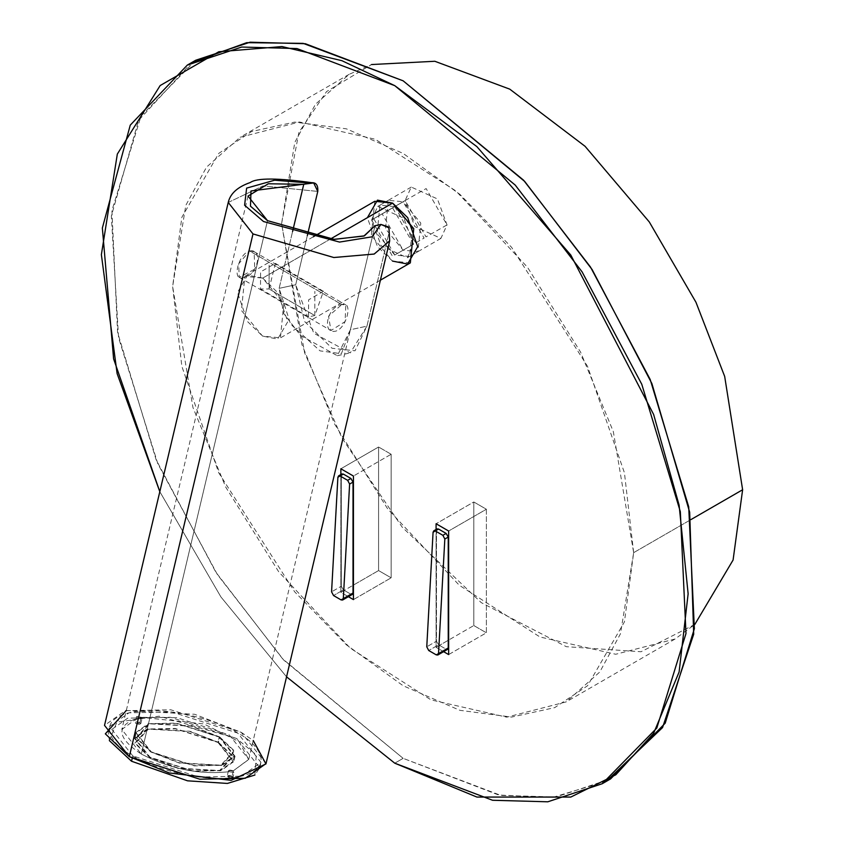 <?xml version="1.0" encoding="UTF-8"?>
<svg xmlns="http://www.w3.org/2000/svg" width="844" height="844" viewBox="0 0 844 844"><rect width="100%" height="100%" fill="white"/><g stroke="black" fill="none" stroke-linecap="round" stroke-linejoin="round"><path stroke-width="0.63" stroke-dasharray="4.22 3.17" d="M341.894 473.959L341.282 475.309L337.885 477.282L341.282 475.309L341.282 586.242L331.576 591.844L341.282 586.242L343.381 589.872L333.538 595.548L343.381 589.872L350.925 594.229L341.082 599.905L350.925 594.229L352.402 594.376M350.925 594.229L343.381 589.872L341.282 586.242L341.282 475.309M159.811 491.672L220.917 596.94L286.549 676.835L220.917 596.94L159.811 491.672M394.76 206.622L415.712 242.914L394.76 255.015L373.797 218.723L394.76 206.622L379.937 205.155L377.11 233.682L394.76 255.015L409.572 256.481L412.399 227.943L394.76 206.622L403.137 201.779L420.787 223.111L417.959 251.639L403.137 250.172L385.497 228.84L388.324 200.313L403.137 201.779L394.76 206.622M340.86 592.34L340.86 474.55L340.86 592.34L353.014 585.325L340.86 592.34L348.393 596.687L340.86 592.34M443.606 651.663L436.084 647.316L436.084 529.494L436.084 647.316L443.606 651.663M195.692 60.262L141.075 115.987L111.914 210.494L117.569 332.325L156.119 459.727L215.8 572.126L282.698 658.942L403.137 758.345L500.935 795.438L556.185 796.958L610.592 778.896M606.361 781.249L552.788 797.358L498.741 795.048L403.137 758.345L394.76 763.187L403.137 758.345L283.806 660.156L217.435 574.627L157.849 463.81L118.571 337.695L111.334 216.085L138.543 120.481L191.546 62.751M633.654 552.662L624.433 472.809L587.551 366.349L511.612 247.345L459.885 194.352L403.137 153.408L346.399 128.837L294.661 122.095L251.565 131.527L218.733 153.408L181.85 217.288L172.63 286.496L181.85 366.349L218.733 472.819L294.661 591.813L346.399 644.805L403.137 685.75L459.885 710.321L511.612 717.073L554.708 707.631L587.551 685.75L624.433 621.87L633.654 552.662L620.467 633.781L599.799 671.982L566.134 701.902L506.759 717.168L430.999 699.887L350.313 648.181L278.773 571.894L225.738 487.125L192.949 407.504L172.63 286.496L185.807 205.377L206.485 167.186L240.139 137.255L299.514 121.99L375.274 139.271L455.96 190.987L527.5 267.263L580.535 352.032L613.335 431.653L633.654 552.662L690.888 519.619L633.654 552.662M694.812 624.444L641.05 651.747L566.335 646.683L481.238 602.627L402.177 527.152L342.063 438.205L304.631 352.866L281.601 223.586L298.913 132.36L326.575 91.585L371.56 64.545L349.11 74.346L315.445 104.266L294.778 142.467L281.601 223.586L301.92 344.595L334.709 424.216L387.744 508.985L459.284 585.261L539.97 636.977L615.73 654.258L675.105 638.992L694.812 624.444M403.137 201.779L382.184 213.88L403.137 250.172L424.099 238.071L403.137 201.779M340.86 468.779L378.587 447.003L391.152 454.262L353.436 476.037L391.152 454.262L391.152 577.823L378.587 570.565L378.587 447.003L340.86 468.779M353.436 585.082L378.587 570.565L353.436 585.082M353.436 599.609L391.152 577.823L353.436 599.609M391.152 454.262L378.587 447.003L378.587 570.565L391.152 577.823L391.152 454.262M448.649 654.575L486.376 632.8L473.8 625.541L448.649 640.058L473.8 625.541L473.8 501.98L436.084 523.755L473.8 501.98L486.376 509.238L448.649 531.013L486.376 509.238L486.376 632.8L448.649 654.575M448.238 640.301L436.084 647.316L448.238 640.301M473.8 625.541L486.376 632.8L486.376 509.238L473.8 501.98L473.8 625.541M437.087 528.914L436.475 530.275L436.475 641.197L426.769 646.799L436.475 641.197L438.574 644.827L428.731 650.513L438.574 644.827L446.138 649.194L436.295 654.881L446.138 649.194L447.615 649.342M436.475 530.275L433.077 532.237L436.475 530.275L436.475 641.197L438.574 644.827L446.138 649.194M374.768 201.294L371.36 235.487L392.481 261.081L410.332 262.885M330.215 239.137L262.706 278.109L283.816 303.703L280.408 337.895L262.547 336.091L241.437 310.497L244.844 276.304L262.706 278.109L330.215 239.137M314.791 315.519L314.844 291.37L314.791 315.519L323.442 291.307L308.619 299.82L308.556 316.933L314.791 315.519L269.078 288.964L269.152 264.794L269.078 288.964L260.49 289.017L260.574 271.916L275.376 263.391L269.078 288.964L314.791 315.519M392.481 261.081L377.447 246.585L367.404 217.657M371.603 219.915L392.492 256.249L413.507 244.264L392.618 207.93L371.603 219.915L377.732 206.421L403.886 218.279L413.507 244.264L407.367 257.758L381.224 245.899L371.603 219.915L405.131 200.555L414.752 226.54L440.895 238.398L447.035 224.905L437.414 198.92L411.26 187.062L405.131 200.555L371.603 219.915M262.706 278.109L247.598 275.144L237.48 292.499L247.482 321.532L262.547 336.091L277.655 339.056L287.772 321.712L277.781 292.668L262.706 278.109M405.131 200.555L426.146 188.571L447.035 224.905L426.02 236.89L405.131 200.555M233.45 772.492L229.336 771.68L233.377 770.836L232.111 776.174L233.377 770.836L233.45 772.492L233.324 770.815L228.492 770.593L229.336 771.68C228.218 769.971 229.557 769.686 233.324 770.815L248.758 759.326L229.23 734.945L177.029 717.664L141.212 717.316C142.32 719.025 140.99 719.31 137.224 718.181C115.596 725.945 116.957 737.909 141.307 754.051C170.678 769.106 200.017 774.982 229.336 771.68C200.017 774.982 170.678 769.106 141.307 754.051L267.506 220.653L141.307 754.051L121.821 729.49L137.224 718.181L141.212 717.316L203.921 723.952L239.095 741.707L248.716 759.505L233.324 770.815L229.336 771.68L233.45 772.492L234.263 771.954L232.997 777.292L228.112 777.039C231.942 778.2 233.271 777.904 232.111 776.174C228.291 775.014 226.962 775.309 228.112 777.039L227.226 775.921L232.111 776.174L232.997 777.292M219.746 737.002L234.537 751.097L221.423 765.487L179.382 763.092L150.802 751.993L136.011 737.888L149.124 723.498L191.155 725.903L219.746 737.002L176.333 723.108L148.312 723.688L135.525 732.729L150.802 751.993L194.215 765.877L222.225 765.308L235.022 756.266L219.746 737.002L218.48 742.34L189.9 731.242L147.858 728.836L134.745 743.226L149.536 757.321L178.126 768.42L220.157 770.825L233.282 756.435L218.48 742.34L233.756 761.604L220.97 770.646L192.949 771.216L149.536 757.321L134.259 738.057L147.056 729.016L175.067 728.446L218.48 742.34L219.746 737.002M266.029 763.598L241.226 732.339L170.762 709.783L125.281 710.711L104.519 725.397M228.239 202.444L263.033 185.912L317.777 191.409L263.033 185.912L228.239 202.444M388.556 226.93L389.021 232.796L366.94 326.143L350.387 329.74L375 225.728L350.387 329.74L341.398 353.71L320.055 350.872L290.642 324.202L279.132 288.353L295.695 284.755L307.322 235.613L295.695 284.755L304.557 321.469L332.019 348.255L355.029 350.798L366.94 326.143L389.021 232.796L389.696 240.878M126.326 710.479L194.669 714.277L241.226 732.339L253.221 740.494M132.793 755.907C146.782 765.708 200.714 784.466 240.308 776.459C278.404 767.586 255.954 741.981 237.755 733.088C223.765 723.276 169.834 704.529 130.24 712.536C92.144 721.409 114.584 747.014 132.793 755.907L109.53 726.578L129.005 712.811L171.659 711.946L237.755 733.088L261.007 762.417L241.532 776.185L198.878 777.05L132.793 755.907L132.234 758.292L132.793 755.907M279.132 288.353L292.573 231.562L279.132 288.353L283.679 313.472L300.591 335.501L337.326 355.704L350.387 329.74L366.94 326.143L350.281 352.887L313.768 333.211L295.695 284.755L279.132 288.353M249.592 250.995C263.993 248.147 257.262 276.463 243.272 277.665C231.499 282.044 238.198 253.727 249.592 250.995L238.63 263.898L239.253 277.296L254.751 269.162L254.128 251.67L249.592 250.995L341.799 304.557C327.767 305.781 321.11 334.097 335.49 331.217C346.873 328.474 353.573 300.169 341.799 304.557L345.818 304.927L345.069 321.617L330.943 330.553L328.559 316.141L341.799 304.557L249.592 250.995M389.706 240.793L388.968 227.869M109.351 740.599L116.894 722.105L159.073 716.187L236.489 738.426L256.249 754.852L254.899 775.035L259.752 767.745L236.489 738.426L170.404 717.273L127.75 718.149L108.275 731.917L109.351 740.599M139.904 722.622C136.084 721.462 134.755 721.757 135.905 723.487C139.724 724.648 141.064 724.352 139.904 722.622L140.79 723.741L135.905 723.487L135.019 722.369L139.904 722.622L141.17 717.284L139.904 722.622M137.055 716.503L141.212 717.316L137.224 718.181L137.055 716.503L137.224 718.181L142.056 718.402L141.17 717.284L137.055 716.503L136.285 717.041L135.019 722.369M219.24 737.107L191.071 726.178L149.652 723.804L136.717 737.994L151.298 751.877L179.477 762.818L220.896 765.191L233.82 751.002L219.24 737.107L234.305 756.097L221.698 765.002L194.078 765.571L151.298 751.877L136.243 732.898L148.85 723.983L176.459 723.424L219.24 737.107L217.984 742.446L175.204 728.752L147.595 729.321L134.987 738.236L150.042 757.216L192.822 770.899L220.432 770.34L233.039 761.425L217.984 742.446L219.24 737.107M217.984 742.446L232.564 756.34L219.64 770.519L178.211 768.156L150.042 757.216L135.462 743.321L148.386 729.142L189.816 731.505L217.984 742.446M379.937 205.155L388.324 200.313M409.572 256.481L417.959 251.639M349.11 74.346L240.139 137.255M675.105 638.992L566.134 701.902M313.208 236.837L244.844 276.304M380.391 280.176L280.408 337.895M440.895 238.398L407.367 257.758M411.26 187.062L377.732 206.421M323.442 291.307L275.376 263.391M308.556 316.933L260.49 289.017M248.716 759.505L374.915 226.108M248.02 196.093L121.821 729.49M337.326 355.704L350.281 352.887M239.253 277.296L330.943 330.553M254.128 251.67L345.818 304.927M259.752 767.745L261.007 762.417M108.275 731.917L109.53 726.578M135.525 732.729L134.259 738.057M235.022 756.266L233.756 761.604M140.79 723.741L142.056 718.402M228.492 770.593L227.226 775.921M234.305 756.097L233.039 761.425M136.243 732.898L134.987 738.236"/><path stroke-width="1.27" d="M342.601 600.031L341.082 599.905L343.318 598.618L349.616 484.055L347.654 480.341L349.616 484.055L353.014 482.093L349.616 484.055L343.318 598.618L353.014 593.015L343.318 598.618L342.601 600.031L352.402 594.376L353.014 593.015L353.014 482.093L350.925 478.464L347.654 480.341L340.111 475.984L347.654 480.341L350.925 478.464L343.381 474.106L340.111 475.984L343.381 474.106L341.894 473.959L338.592 475.868L340.111 475.984L337.885 477.282L338.592 475.868M331.576 591.844L337.885 477.282L331.576 591.844L333.538 595.548L331.576 591.844M341.082 599.905L333.538 595.548L341.082 599.905M341.282 475.309L343.381 474.106L350.925 478.464L353.014 482.093L353.014 593.015L350.925 594.229M394.76 763.187L476.902 797.063L570.787 797.063L615.793 774.792L653.625 733.299L679.114 671.982L688.134 593.796L679.114 505.197L653.625 414.457L570.787 255.036L476.902 146.634L394.76 85.655L341.883 60.673L281.991 46.568L218.839 51.748L160.17 85.539L117.327 154.083L101.375 254.656L117.116 373.586L159.811 491.672L113.602 358.879L102.356 227.996L130.25 125.144L187.305 65.104L241.711 47.042L296.961 48.562L394.76 85.655L515.199 185.058L582.096 271.873L641.778 384.273L680.327 511.675L685.982 633.506L656.822 728.013L602.205 783.738L547.809 801.8L492.548 800.27L394.76 763.187L286.549 676.835L394.76 763.187M340.86 474.55L340.86 468.779L353.436 476.037L353.436 599.609L348.393 596.687L353.436 599.609L353.436 476.037L340.86 468.779L340.86 474.55M448.649 654.575L443.606 651.663L448.649 654.575L448.649 531.013L448.649 654.575M436.084 529.494L436.084 523.755L448.649 531.013L436.084 523.755L436.084 529.494M602.205 783.738L610.592 778.896L665.209 723.171L694.369 628.674L688.715 506.833L650.165 379.431L590.484 267.031L523.586 180.215L403.137 80.813L305.349 43.73L250.088 42.2L195.692 60.262L187.305 65.104M191.546 62.751L246.722 42.664L303.175 43.371L403.137 80.813L524.704 181.449L592.129 269.574L651.884 383.566L689.675 512.224L693.694 634.245L662.561 727.56L606.361 781.249M742.625 489.752L733.088 560.026L694.812 624.444L733.088 560.026L742.625 489.752L724.679 376.445L695.952 302.236L649.289 221.951L585.061 146.297L509.755 89.147L434.829 61.274L371.56 64.545L434.829 61.274L509.755 89.147L585.061 146.297L649.289 221.951L695.952 302.236L724.679 376.445L742.625 489.752L690.888 519.619L742.625 489.752M428.731 650.513L426.769 646.799L433.077 532.237L433.784 530.823L435.304 530.95L442.878 535.318L444.83 539.021L438.532 653.594L437.825 655.007L436.295 654.881L428.731 650.513L436.295 654.881L448.238 647.992L438.532 653.594L444.83 539.021L448.238 537.058L444.83 539.021L442.878 535.318L446.138 533.429L442.878 535.318L435.304 530.95L438.574 529.061L433.077 532.237L426.769 646.799L428.731 650.513M437.825 655.007L447.615 649.342L448.238 647.992L448.238 537.058L446.138 533.429L438.574 529.061L437.087 528.914L433.784 530.823M436.475 530.275L438.574 529.061L446.138 533.429L448.238 537.058L448.238 647.992L446.138 649.194M380.391 280.176L410.332 262.885L413.75 228.692L392.629 203.098L374.768 201.294L313.208 236.837M367.404 217.657L377.479 200.144L392.629 203.098L330.215 239.137L392.629 203.098L407.705 217.657L417.696 246.691L407.578 264.045L392.481 261.081M313.694 182.948L317.777 191.409L307.322 235.613L317.777 191.409C318.251 184.456 315.55 181.671 309.695 183.053L274.638 180.215L246.627 188.117L244.602 205.24L263.507 221.529L339.52 242.08L372.088 236.816L380.939 224.43L375 225.728L364.408 235.845L334.361 239.39L267.506 220.653L250.478 206.2L250.995 190.976L313.694 182.948C278.066 177.905 256.924 177.767 250.257 182.526C237.502 186.967 230.148 193.687 228.186 202.665L104.519 725.397L129.322 756.657L199.785 779.202L245.256 778.274L266.029 763.598L389.696 240.878L374.124 254.065L333.76 257.515L252.989 233.925L228.239 202.444L252.989 233.925L129.322 756.657L252.989 233.925L333.876 257.525L374.24 254.033L389.706 240.793M253.221 740.494L265.944 763.915L231.129 780.352L169.18 772.946L129.322 756.657L105.331 733.847L126.326 710.479M389.696 240.878L388.968 227.869L380.939 224.43L372.088 236.816L339.52 242.08L263.507 221.529L244.602 205.24L246.627 188.117L274.638 180.215L309.695 183.053L303.745 184.34L292.573 231.562L303.745 184.34L268.318 183.76L248.02 196.093L267.506 220.653L333.697 239.358L363.869 236.056L375 225.728L380.939 224.43L388.556 226.93M131.537 761.235L109.351 740.599L131.537 761.235L187.547 780.816L227.395 783.432L254.899 775.035L227.395 783.432L187.547 780.816L131.537 761.235L132.234 758.292L131.537 761.235"/></g></svg>

